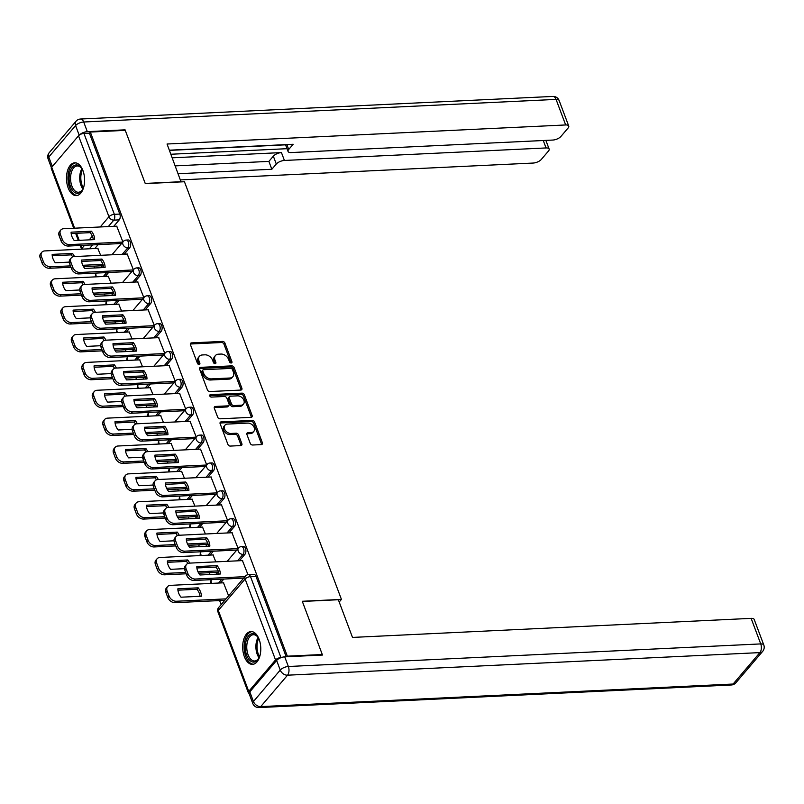 <?xml version="1.0" encoding="UTF-8"?>
<svg xmlns="http://www.w3.org/2000/svg" width="804" height="804" viewBox="0 0 804 804"><rect width="100%" height="100%" fill="white"/><g stroke="black" fill="none" stroke-linecap="round" stroke-linejoin="round"><path stroke-width="1.21" d="M231.17 362.996A1.447 1.045 40.5 0 0 231.914 361.71L224.919 343.077A2.07 1.487 40.5 0 0 222.537 341.409L191.503 342.886A2.07 1.487 40.5 0 0 190.598 343.298A2.07 1.487 40.5 0 0 190.437 344.725L197.442 363.358A1.447 1.045 40.5 0 0 199.854 363.237L198.95 360.825A6.613 4.764 40.5 0 1 199.432 356.272A6.613 4.764 40.5 0 1 202.357 354.956L204.94 354.825A6.613 4.764 40.5 0 1 212.568 360.172L213.472 362.584A1.447 1.045 40.5 0 0 215.884 362.473L214.98 360.061A6.613 4.764 40.5 0 1 215.472 355.509A6.613 4.764 40.5 0 1 218.386 354.182L220.979 354.061A6.613 4.764 40.5 0 1 228.597 359.408L229.502 361.82A1.447 1.045 40.5 0 0 231.17 362.996M231.019 362.986A1.447 1.045 40.5 0 0 230.969 362.815L223.964 344.182A2.07 1.487 40.5 0 0 221.582 342.514L190.558 344.001A2.07 1.487 40.5 0 0 190.327 344.032M198.96 364.524A1.447 1.045 40.5 0 0 198.91 364.353L198.005 361.941L198.95 360.825M214.99 363.76A1.447 1.045 40.5 0 0 214.939 363.579L214.035 361.177L214.98 360.061M82.923 170.548A16.422 9.035 -92.7 0 0 74.752 162.81A16.422 9.035 -92.7 0 0 67.315 171.423A16.422 9.035 -92.7 0 0 68.149 187.875A16.422 9.035 -92.7 0 0 76.32 195.613A16.422 9.035 -92.7 0 0 83.757 186.99A16.422 9.035 -92.7 0 0 82.923 170.548M259.119 639.301A16.422 9.035 -92.7 0 0 250.948 631.562A16.422 9.035 -92.7 0 0 243.511 640.185A16.422 9.035 -92.7 0 0 244.346 656.627A16.422 9.035 -92.7 0 0 252.516 664.365A16.422 9.035 -92.7 0 0 259.943 655.752A16.422 9.035 -92.7 0 0 259.119 639.301M250.235 443.346A2.07 1.487 40.5 0 0 252.617 445.014L261.32 444.602A2.07 1.487 40.5 0 0 262.235 444.19A2.07 1.487 40.5 0 0 262.385 442.763L254.607 422.07A2.07 1.487 40.5 0 0 252.225 420.402L221.2 421.879A2.07 1.487 40.5 0 0 220.286 422.291A2.07 1.487 40.5 0 0 220.135 423.718L227.914 444.411A2.07 1.487 40.5 0 0 230.296 446.079L240.808 445.577A2.07 1.487 40.5 0 0 241.723 445.165A2.07 1.487 40.5 0 0 241.873 443.738L238.547 434.884A2.07 1.487 40.5 0 0 236.165 433.215L230.949 433.467A5.527 3.98 40.5 0 1 225.381 430.492A5.527 3.98 40.5 0 1 224.979 425.185A5.527 3.98 40.5 0 1 227.421 424.08L247.843 423.105A5.527 3.98 40.5 0 1 253.411 426.08A5.527 3.98 40.5 0 1 253.813 431.386A5.527 3.98 40.5 0 1 251.371 432.492L247.974 432.652A2.07 1.487 40.5 0 0 247.059 433.065A2.07 1.487 40.5 0 0 246.908 434.492L250.235 443.346M90.329 132.047L125.273 130.369L145.283 183.603L184.448 181.734L341.439 599.402L302.274 601.271L322.283 654.506L287.34 656.185L90.329 132.047L89.385 133.152L83.938 133.414L114.359 214.336A4.211 2.311 87.3 0 1 113.806 220.135L108.309 226.577M240.818 390.061A2.07 1.487 40.5 0 0 241.733 389.649A2.07 1.487 40.5 0 0 241.883 388.231L234.115 367.539A2.07 1.487 40.5 0 0 231.723 365.87L200.698 367.348A2.07 1.487 40.5 0 0 199.784 367.76A2.07 1.487 40.5 0 0 199.633 369.187L207.412 389.88A2.07 1.487 40.5 0 0 209.794 391.548L240.818 390.061M244.356 394.804L252.134 415.497A2.07 1.487 40.5 0 1 251.984 416.914A2.07 1.487 40.5 0 1 251.069 417.326L220.045 418.814A2.07 1.487 40.5 0 1 217.663 417.145L214.336 408.291A2.07 1.487 40.5 0 1 214.487 406.864A2.07 1.487 40.5 0 1 215.402 406.452L227.984 405.849A2.07 1.487 40.5 0 0 228.899 405.437A2.07 1.487 40.5 0 0 229.05 404.01L226.839 398.141A2.07 1.487 40.5 0 0 224.457 396.472L211.351 397.096A1.447 1.045 40.5 0 1 210.437 394.643L241.974 393.136A2.07 1.487 40.5 0 1 244.356 394.804L243.411 395.91L251.19 416.603L252.134 415.497M93.927 266.144L94.611 267.973M104.399 294.013L105.083 295.842M114.871 321.881L115.555 323.71M125.344 349.75L126.037 351.569M135.826 377.619L136.509 379.438M146.298 405.487L146.981 407.306M156.77 433.356L157.463 435.175M167.252 461.225L167.935 463.044M177.724 489.093L178.408 490.912M188.196 516.962L188.88 518.781M198.668 544.831L199.362 546.65M209.151 572.699L209.834 574.518M219.623 600.568L221.14 604.598M281.39 657.531L280.948 657.551A4.211 1.779 159.4 0 0 275.541 659.943L248.737 691.37A4.211 1.779 159.4 0 0 248.305 692.686A4.211 1.779 159.4 0 0 249.099 693.309M322.283 654.506L321.801 655.079M287.34 656.185L286.857 656.747M89.385 133.152L119.796 214.075A4.211 2.311 87.3 0 1 119.243 219.874L113.746 226.316M98.128 244.637L94.802 248.526M73.727 228.235L51.295 168.549A4.211 1.779 -20.6 0 1 51.727 167.232L78.531 135.806A4.211 1.779 -20.6 0 1 83.938 133.414M133.374 269.802L127.203 254.044M111.113 283.179L108.249 276.254M143.846 297.671L137.675 281.913M121.585 311.047L118.731 304.123M154.328 325.54L148.147 309.781M132.057 338.916L129.203 331.992M164.8 353.408L158.629 337.65M142.539 366.785L139.675 359.86M175.272 381.277L169.101 365.518M153.011 394.653L150.157 387.729M185.754 409.146L179.573 393.387M163.483 422.522L160.629 415.598M196.226 437.014L190.045 421.256M173.955 450.391L171.101 443.466M206.698 464.883L200.528 449.124M184.438 478.259L181.583 471.335M217.17 492.751L211 476.993M194.91 506.128L192.055 499.204M227.653 520.62L221.472 504.862M205.382 533.997L202.528 527.072M238.125 548.479L231.954 532.73M215.864 561.865L213 554.941M247.974 574.689L242.426 560.599M228.627 595.824L223.482 582.81M244.949 554.288L243.019 554.388A4.211 2.311 87.3 0 0 243.853 549.604A4.211 2.311 87.3 0 0 241.471 546.609L243.401 546.509A4.211 2.311 -92.7 0 1 245.783 549.514A4.211 2.311 -92.7 0 1 244.949 554.288L239.451 560.74M223.824 579.051L220.507 582.95M234.477 526.419L232.537 526.519A4.211 2.311 87.3 0 0 233.381 521.736A4.211 2.311 87.3 0 0 230.999 518.741L232.929 518.64A4.211 2.311 -92.7 0 1 235.311 521.645A4.211 2.311 -92.7 0 1 234.477 526.419L228.979 532.871M213.351 551.182L210.025 555.082M223.994 498.55L222.065 498.651A4.211 2.311 87.3 0 0 222.899 493.867A4.211 2.311 87.3 0 0 220.527 490.872L222.457 490.772A4.211 2.311 -92.7 0 1 224.839 493.777A4.211 2.311 -92.7 0 1 223.994 498.55L218.497 505.002M202.879 523.324L199.553 527.213M213.522 470.692L211.593 470.782A4.211 2.311 87.3 0 0 212.427 465.998A4.211 2.311 87.3 0 0 210.045 463.003L211.975 462.913A4.211 2.311 -92.7 0 1 214.356 465.908A4.211 2.311 -92.7 0 1 213.522 470.692L208.025 477.134M192.397 495.455L189.081 499.344M203.05 442.823L201.121 442.914A4.211 2.311 87.3 0 0 201.955 438.13A4.211 2.311 87.3 0 0 199.573 435.135L201.502 435.044A4.211 2.311 -92.7 0 1 203.884 438.039A4.211 2.311 -92.7 0 1 203.05 442.823L197.553 449.265M181.925 467.586L178.599 471.476M192.568 414.954L190.638 415.045A4.211 2.311 87.3 0 0 191.483 410.261A4.211 2.311 87.3 0 0 189.101 407.266L191.03 407.176A4.211 2.311 -92.7 0 1 193.412 410.171A4.211 2.311 -92.7 0 1 192.568 414.954L187.071 421.396M171.453 439.718L168.126 443.607M182.096 387.086L180.166 387.176A4.211 2.311 87.3 0 0 181 382.392A4.211 2.311 87.3 0 0 178.619 379.398L180.558 379.307A4.211 2.311 -92.7 0 1 182.94 382.302A4.211 2.311 -92.7 0 1 182.096 387.086L176.599 393.528M160.981 411.849L157.654 415.738M171.624 359.217L169.694 359.308A4.211 2.311 87.3 0 0 170.528 354.524A4.211 2.311 87.3 0 0 168.147 351.529L170.076 351.438A4.211 2.311 -92.7 0 1 172.458 354.433A4.211 2.311 -92.7 0 1 171.624 359.217L166.126 365.659M150.499 383.98L147.182 387.87M161.152 331.348L159.212 331.439A4.211 2.311 87.3 0 0 160.056 326.655A4.211 2.311 87.3 0 0 157.674 323.66L159.604 323.57A4.211 2.311 -92.7 0 1 161.986 326.565A4.211 2.311 -92.7 0 1 161.152 331.348L155.654 337.791M140.027 356.112L136.7 360.001M150.67 303.48L148.74 303.57A4.211 2.311 87.3 0 0 149.574 298.786A4.211 2.311 87.3 0 0 147.192 295.792L149.132 295.701A4.211 2.311 -92.7 0 1 151.514 298.696A4.211 2.311 -92.7 0 1 150.67 303.48L145.172 309.922M129.555 328.243L126.228 332.132M140.197 275.611L138.268 275.702A4.211 2.311 87.3 0 0 139.102 270.918A4.211 2.311 87.3 0 0 136.72 267.923L138.65 267.832A4.211 2.311 -92.7 0 1 141.032 270.827A4.211 2.311 -92.7 0 1 140.197 275.611L134.7 282.053M119.072 300.374L115.756 304.264M129.725 247.743L127.796 247.833A4.211 2.311 87.3 0 0 128.63 243.049A4.211 2.311 87.3 0 0 126.248 240.054L128.178 239.964A4.211 2.311 -92.7 0 1 130.56 242.959A4.211 2.311 -92.7 0 1 129.725 247.743L124.228 254.185M108.6 272.506L105.274 276.395M341.439 599.402L339.198 602.025M122.901 241.934L116.721 226.175M100.631 255.31L97.776 248.386M286.204 656.778L255.973 576.367A4.211 2.311 -92.7 0 0 253.883 574.378L248.436 574.639A4.211 2.311 87.3 0 1 250.526 576.629L280.948 657.551M215.472 355.509L214.517 356.614A6.613 4.764 40.5 0 0 214.035 361.177M199.432 356.272L198.487 357.388A6.613 4.764 40.5 0 0 198.005 361.941M241.059 390.03A2.07 1.487 40.5 0 0 240.939 389.337L233.16 368.644A2.07 1.487 40.5 0 0 230.778 366.976L199.754 368.463A2.07 1.487 40.5 0 0 199.513 368.493M232.426 369.579A1.447 1.045 40.5 0 0 230.758 368.413L203.523 369.709A1.447 1.045 40.5 0 0 202.779 370.996L203.734 373.538A6.613 4.764 40.5 0 0 211.351 378.885L229.974 378.001A6.613 4.764 40.5 0 0 232.889 376.674A6.613 4.764 40.5 0 0 233.381 372.121L232.426 369.579M202.879 370.001L201.935 371.116A1.447 1.045 40.5 0 0 201.824 372.111L202.779 370.996M232.889 376.674L231.944 377.79A6.613 4.764 40.5 0 1 229.019 379.106L210.407 380.001A6.613 4.764 40.5 0 1 202.779 374.654L201.824 372.111M251.31 417.306A2.07 1.487 40.5 0 0 251.19 416.603M228.899 405.437L227.944 406.553A2.07 1.487 40.5 0 1 227.04 406.965L214.457 407.558A2.07 1.487 40.5 0 0 214.216 407.588M209.633 395.749L241.029 394.241L241.974 393.136M241.039 405.226A5.527 3.98 40.5 0 0 243.481 404.121A5.527 3.98 40.5 0 0 243.079 398.814A5.527 3.98 40.5 0 0 237.512 395.849L230.316 396.191A2.07 1.487 40.5 0 0 229.401 396.603A2.07 1.487 40.5 0 0 229.251 398.02L231.462 403.899A2.07 1.487 40.5 0 0 233.843 405.568L241.039 405.226L240.094 406.332A5.527 3.98 40.5 0 0 242.537 405.236L243.481 404.121M229.401 396.603L228.457 397.709A2.07 1.487 40.5 0 0 228.306 399.136L229.251 398.02M240.094 406.332L232.899 406.683A2.07 1.487 40.5 0 1 230.517 405.005L228.306 399.136M243.411 395.91A2.07 1.487 40.5 0 0 241.029 394.241M253.813 431.386L252.868 432.492A5.527 3.98 40.5 0 1 250.426 433.597L247.019 433.758A2.07 1.487 40.5 0 0 246.788 433.788M224.979 425.185L224.035 426.301A5.527 3.98 40.5 0 0 224.437 431.597A5.527 3.98 40.5 0 0 230.004 434.572L230.949 433.467M241.049 445.547A2.07 1.487 40.5 0 0 240.929 444.853L237.602 435.999A2.07 1.487 40.5 0 0 235.22 434.331L230.004 434.572M261.561 444.572A2.07 1.487 40.5 0 0 261.441 443.868L253.662 423.185A2.07 1.487 40.5 0 0 251.28 421.507L220.256 422.994A2.07 1.487 40.5 0 0 220.015 423.025M74.47 256.566A13.155 9.477 40.5 0 0 72.511 253.421L52.17 254.386A13.155 9.477 40.5 0 0 55.325 262.787L69.265 262.114M98.028 248.376L44.682 250.928A6.311 4.553 40.5 0 0 41.898 252.185A6.311 4.553 40.5 0 0 41.436 256.536L43.376 261.722A6.311 4.553 40.5 0 0 50.662 266.827L70.461 265.883M82.792 265.29L102.942 264.325M72.651 256.888A13.155 9.477 40.5 0 0 71.275 254.858L52.24 255.772M102.6 265.732L83.505 266.637M70.973 267.24L49.426 268.275A6.311 4.553 -139.5 0 1 42.15 263.159L40.2 257.983A6.311 4.553 -139.5 0 1 40.662 253.632L41.898 252.185M71.275 254.858L72.511 253.421M91.455 231.2A13.155 9.477 -139.5 0 1 94.611 239.602L74.269 240.577A13.155 9.477 -139.5 0 1 71.114 232.175L91.455 231.2L90.219 232.647A13.155 9.477 -139.5 0 1 93.314 239.662M90.219 232.647L71.184 233.562M121.545 243.511L68.38 246.054A6.311 4.553 -139.5 0 1 61.094 240.949L59.144 235.773A6.311 4.553 -139.5 0 1 59.607 231.421L60.843 229.974A6.311 4.553 40.5 0 0 60.38 234.326L62.32 239.512A6.311 4.553 40.5 0 0 69.606 244.617L68.38 246.054M116.972 226.165L63.627 228.718A6.311 4.553 40.5 0 0 60.843 229.974M122.781 242.074L69.606 244.617M84.943 284.435A13.155 9.477 40.5 0 0 82.983 281.289L62.642 282.254A13.155 9.477 40.5 0 0 65.797 290.656L79.747 289.983M108.5 276.244L55.164 278.797A6.311 4.553 40.5 0 0 52.371 280.053A6.311 4.553 40.5 0 0 51.908 284.405L53.858 289.591A6.311 4.553 40.5 0 0 61.134 294.696L80.943 293.751M93.264 293.158L113.424 292.194M83.124 284.757A13.155 9.477 40.5 0 0 81.757 282.727L62.712 283.641M113.083 293.601L93.978 294.505M81.445 295.108L59.908 296.143A6.311 4.553 -139.5 0 1 52.622 291.028L50.672 285.852A6.311 4.553 -139.5 0 1 51.134 281.5L52.371 280.053M81.757 282.727L82.983 281.289M95.415 312.304A13.155 9.477 40.5 0 0 93.455 309.148L73.114 310.123A13.155 9.477 40.5 0 0 76.279 318.525L90.219 317.851M118.982 304.113L65.637 306.666A6.311 4.553 40.5 0 0 62.843 307.922A6.311 4.553 40.5 0 0 62.38 312.274L64.33 317.459A6.311 4.553 40.5 0 0 71.616 322.565L91.415 321.62M103.736 321.027L123.896 320.062M93.606 312.625A13.155 9.477 40.5 0 0 92.229 310.595L73.184 311.51M123.555 321.469L104.45 322.374M91.927 322.977L70.38 324.012A6.311 4.553 -139.5 0 1 63.094 318.897L61.154 313.721A6.311 4.553 -139.5 0 1 61.617 309.369L62.843 307.922M92.229 310.595L93.455 309.148M181.051 181.895L167.051 144.017L565.664 124.952L556.066 99.405L83.696 121.997L87.314 131.645L125.072 129.836L145.212 183.433L181.212 181.704M172.237 157.815L281.45 152.589L284.405 160.458L546.057 147.946L543.263 140.509M284.405 160.458A6.311 2.663 159.4 0 0 276.295 164.036L273.34 156.177A6.311 2.663 -20.6 0 1 281.45 152.589M178.217 173.734L271.842 169.262L276.295 164.036M180.538 179.905L533.173 163.051A6.311 2.663 159.4 0 0 541.283 159.463L548.489 151.021A6.311 2.663 159.4 0 0 549.132 149.052A6.311 2.663 159.4 0 0 546.057 147.946M286.857 144.569L288.706 149.484A6.311 2.663 159.4 0 0 288.063 151.464A6.311 2.663 159.4 0 0 291.138 152.569L552.78 140.057A6.311 2.663 159.4 0 0 560.89 136.479L568.096 128.037A6.311 2.663 159.4 0 0 568.74 126.067A6.311 2.663 159.4 0 0 565.664 124.952M288.706 149.484L293.158 144.268L169.373 150.187M124.59 130.409L125.072 129.836M87.314 131.645A6.311 2.663 159.4 0 0 79.355 135.062M170.89 154.247L287.028 148.69M285.571 144.831L169.443 150.388M175.262 165.875L268.888 161.393L273.34 156.177M268.888 161.393L271.842 169.262M276.626 660.436L249.813 691.862L253.441 701.51L280.244 670.084L276.626 660.436A6.311 2.663 -20.6 0 1 284.727 656.848L322.484 655.049L302.344 601.452L338.343 599.734L352.504 637.421L751.127 618.366A6.311 2.663 -20.6 0 1 754.202 619.472L763.8 645.019A6.311 2.663 159.4 0 0 760.735 643.914L751.127 618.366M252.798 703.48A6.311 6.311 0 0 0 259.009 707.57A6.311 3.477 -92.7 0 0 260.717 706.615L733.097 684.033L759.901 652.607L287.531 675.189L260.717 706.615A6.311 4.553 40.5 0 1 253.441 701.51A6.311 2.663 159.4 0 0 252.798 703.48L249.17 693.832A6.311 2.663 -20.6 0 1 249.813 691.862M83.877 186.488A14.211 7.819 87.3 0 1 82.591 189.573A14.211 7.819 87.3 0 1 81.475 191.201A14.211 7.819 87.3 0 1 70.541 186.639A14.211 7.819 87.3 0 1 72.41 167.081A14.211 7.819 87.3 0 1 81.576 168.217A14.211 7.819 87.3 0 1 83.144 171.162M81.837 168.619A13.155 7.236 -92.7 0 0 77.194 165.956A13.155 7.236 -92.7 0 0 73.616 167.935A13.155 7.236 -92.7 0 0 71.003 182.87A13.155 7.236 -92.7 0 0 78.45 192.236A13.155 7.236 -92.7 0 0 82.018 190.267A13.155 7.236 -92.7 0 0 82.822 189.151M75.827 162.87A16.311 8.975 -92.7 0 0 71.737 165.292A16.311 8.975 -92.7 0 0 68.44 183.533A16.311 8.975 -92.7 0 0 77.385 195.442M260.074 655.24A14.211 7.819 87.3 0 1 258.787 658.335A14.211 7.819 87.3 0 1 257.672 659.953A14.211 7.819 87.3 0 1 246.738 655.401A14.211 7.819 87.3 0 1 248.607 635.843A14.211 7.819 87.3 0 1 257.772 636.979A14.211 7.819 87.3 0 1 259.34 639.924M258.034 637.371A13.155 7.236 -92.7 0 0 253.381 634.718A13.155 7.236 -92.7 0 0 249.813 636.688A13.155 7.236 -92.7 0 0 247.2 651.632A13.155 7.236 -92.7 0 0 254.637 660.999A13.155 7.236 -92.7 0 0 258.205 659.019A13.155 7.236 -92.7 0 0 259.019 657.903M252.024 631.632A16.311 8.975 -92.7 0 0 247.933 634.054A16.311 8.975 -92.7 0 0 244.627 652.295A16.311 8.975 -92.7 0 0 253.582 664.204M101.927 259.069A13.155 9.477 -139.5 0 1 105.083 267.471L84.742 268.446A13.155 9.477 -139.5 0 1 81.586 260.044L101.927 259.069L100.701 260.516A13.155 9.477 -139.5 0 1 103.786 267.531M100.701 260.516L81.656 261.431M132.027 271.38L78.852 273.923A6.311 4.553 -139.5 0 1 71.566 268.817L69.616 263.642A6.311 4.553 -139.5 0 1 70.089 259.29L71.315 257.843A6.311 4.553 40.5 0 0 70.852 262.194L72.802 267.37A6.311 4.553 40.5 0 0 80.078 272.486L78.852 273.923M127.444 254.034L74.109 256.587A6.311 4.553 40.5 0 0 71.315 257.843M133.253 269.943L80.078 272.486M112.409 286.938A13.155 9.477 -139.5 0 1 115.565 295.339L95.224 296.304A13.155 9.477 -139.5 0 1 92.068 287.912L112.409 286.938L111.173 288.385A13.155 9.477 -139.5 0 1 114.258 295.4M111.173 288.385L92.128 289.299M142.499 299.249L89.324 301.791A6.311 4.553 -139.5 0 1 82.048 296.686L80.099 291.51A6.311 4.553 -139.5 0 1 80.561 287.159L81.787 285.711A6.311 4.553 40.5 0 0 81.325 290.063L83.274 295.239A6.311 4.553 40.5 0 0 90.561 300.354L89.324 301.791M137.926 281.902L84.581 284.455A6.311 4.553 40.5 0 0 81.787 285.711M143.735 297.812L90.561 300.354M105.887 340.172A13.155 9.477 40.5 0 0 103.937 337.017L83.596 337.992A13.155 9.477 40.5 0 0 86.752 346.393L100.691 345.72M129.454 331.982L76.109 334.534A6.311 4.553 40.5 0 0 73.315 335.791A6.311 4.553 40.5 0 0 72.852 340.142L74.802 345.328A6.311 4.553 40.5 0 0 82.088 350.433L101.887 349.489M114.208 348.896L134.368 347.931M104.078 340.494A13.155 9.477 40.5 0 0 102.701 338.464L83.656 339.378M134.027 349.338L114.932 350.242M102.399 350.845L80.852 351.881A6.311 4.553 -139.5 0 1 73.576 346.765L71.626 341.589A6.311 4.553 -139.5 0 1 72.089 337.238L73.315 335.791M102.701 338.464L103.937 337.017M116.369 368.041A13.155 9.477 40.5 0 0 114.409 364.885L94.068 365.86A13.155 9.477 40.5 0 0 97.224 374.262L111.163 373.589M139.926 359.85L86.581 362.403A6.311 4.553 40.5 0 0 83.797 363.659A6.311 4.553 40.5 0 0 83.335 368.011L85.274 373.197A6.311 4.553 40.5 0 0 92.56 378.302L112.359 377.357M124.69 376.764L144.841 375.8M114.55 368.363A13.155 9.477 40.5 0 0 113.173 366.333L94.138 367.247M144.499 377.197L125.404 378.111M112.872 378.714L91.334 379.739A6.311 4.553 -139.5 0 1 84.048 374.634L82.098 369.458A6.311 4.553 -139.5 0 1 82.561 365.106L83.797 363.659M113.173 366.333L114.409 364.885M126.841 395.91A13.155 9.477 40.5 0 0 124.881 392.754L104.54 393.729A13.155 9.477 40.5 0 0 107.696 402.131L121.645 401.457M150.398 387.719L97.063 390.272A6.311 4.553 40.5 0 0 94.269 391.528A6.311 4.553 40.5 0 0 93.807 395.88L95.756 401.065A6.311 4.553 40.5 0 0 103.033 406.171L122.841 405.226M135.162 404.633L155.323 403.668M125.032 396.231A13.155 9.477 40.5 0 0 123.655 394.201L104.61 395.116M154.981 405.065L135.876 405.98M123.354 406.583L101.806 407.608A6.311 4.553 -139.5 0 1 94.52 402.502L92.571 397.327A6.311 4.553 -139.5 0 1 93.043 392.975L94.269 391.528M123.655 394.201L124.881 392.754M122.881 314.806A13.155 9.477 -139.5 0 1 126.037 323.208L105.696 324.173A13.155 9.477 -139.5 0 1 102.54 315.781L122.881 314.806L121.645 316.253A13.155 9.477 -139.5 0 1 124.741 323.268M121.645 316.253L102.61 317.158M152.971 327.117L99.796 329.66A6.311 4.553 -139.5 0 1 92.52 324.555L90.571 319.379A6.311 4.553 -139.5 0 1 91.033 315.027L92.269 313.58A6.311 4.553 40.5 0 0 91.807 317.932L93.746 323.107A6.311 4.553 40.5 0 0 101.033 328.223L99.796 329.66M148.398 309.771L95.053 312.324A6.311 4.553 40.5 0 0 92.269 313.58M154.207 325.68L101.033 328.223M133.353 342.675A13.155 9.477 -139.5 0 1 136.509 351.077L116.168 352.041A13.155 9.477 -139.5 0 1 113.012 343.65L133.353 342.675L132.127 344.122A13.155 9.477 -139.5 0 1 135.213 351.137M132.127 344.122L113.083 345.027M163.453 354.986L110.279 357.529A6.311 4.553 -139.5 0 1 102.992 352.423L101.043 347.248A6.311 4.553 -139.5 0 1 101.505 342.896L102.741 341.449A6.311 4.553 40.5 0 0 102.279 345.8L104.229 350.976A6.311 4.553 40.5 0 0 111.505 356.092L110.279 357.529M158.87 337.64L105.535 340.192A6.311 4.553 40.5 0 0 102.741 341.449M164.679 353.549L111.505 356.092M143.826 370.543A13.155 9.477 -139.5 0 1 146.981 378.945L126.65 379.91A13.155 9.477 -139.5 0 1 123.494 371.518L143.826 370.543L142.599 371.991A13.155 9.477 -139.5 0 1 145.685 379.006M142.599 371.991L123.555 372.895M173.925 382.855L120.751 385.397A6.311 4.553 -139.5 0 1 113.464 380.292L111.525 375.116A6.311 4.553 -139.5 0 1 111.987 370.765L113.213 369.317A6.311 4.553 40.5 0 0 112.751 373.669L114.701 378.845A6.311 4.553 40.5 0 0 121.987 383.96L120.751 385.397M169.353 365.508L116.007 368.061A6.311 4.553 40.5 0 0 113.213 369.317M175.151 381.418L121.987 383.96M137.313 423.778A13.155 9.477 40.5 0 0 135.363 420.623L115.022 421.597A13.155 9.477 40.5 0 0 118.178 429.999L132.117 429.326M160.88 415.588L107.535 418.14A6.311 4.553 40.5 0 0 104.741 419.397A6.311 4.553 40.5 0 0 104.279 423.748L106.228 428.934A6.311 4.553 40.5 0 0 113.515 434.039L133.313 433.095M145.635 432.502L165.795 431.537M135.504 424.1A13.155 9.477 40.5 0 0 134.127 422.07L115.083 422.984M165.453 432.934L146.358 433.848M133.826 434.451L112.279 435.477A6.311 4.553 -139.5 0 1 104.992 430.371L103.053 425.195A6.311 4.553 -139.5 0 1 103.515 420.844L104.741 419.397M134.127 422.07L135.363 420.623M154.308 398.412A13.155 9.477 -139.5 0 1 157.463 406.814L137.122 407.779A13.155 9.477 -139.5 0 1 133.966 399.387L154.308 398.412L153.072 399.859A13.155 9.477 -139.5 0 1 156.167 406.874M153.072 399.859L134.027 400.764M184.397 410.723L131.223 413.266A6.311 4.553 -139.5 0 1 123.947 408.161L121.997 402.985A6.311 4.553 -139.5 0 1 122.459 398.633L123.695 397.186A6.311 4.553 40.5 0 0 123.223 401.538L125.173 406.713A6.311 4.553 40.5 0 0 132.459 411.829L131.223 413.266M179.825 393.377L126.479 395.93A6.311 4.553 40.5 0 0 123.695 397.186M185.634 409.286L132.459 411.829M147.795 451.647A13.155 9.477 40.5 0 0 145.836 448.491L125.494 449.466A13.155 9.477 40.5 0 0 128.65 457.868L142.589 457.195M171.352 443.456L118.007 446.009A6.311 4.553 40.5 0 0 115.223 447.265A6.311 4.553 40.5 0 0 114.761 451.617L116.701 456.803A6.311 4.553 40.5 0 0 123.987 461.908L143.785 460.953M156.117 460.37L176.267 459.406M145.976 451.969A13.155 9.477 40.5 0 0 144.599 449.938L125.565 450.853M175.925 460.803L156.83 461.717M144.298 462.32L122.751 463.345A6.311 4.553 -139.5 0 1 115.474 458.24L113.525 453.064A6.311 4.553 -139.5 0 1 113.987 448.712L115.223 447.265M144.599 449.938L145.836 448.491M164.78 426.281A13.155 9.477 -139.5 0 1 167.935 434.683L147.594 435.647A13.155 9.477 -139.5 0 1 144.439 427.256L164.78 426.281L163.544 427.728A13.155 9.477 -139.5 0 1 166.639 434.743M163.544 427.728L144.509 428.632M194.869 438.592L141.705 441.135A6.311 4.553 -139.5 0 1 134.419 436.029L132.469 430.843A6.311 4.553 -139.5 0 1 132.931 426.502L134.167 425.055A6.311 4.553 40.5 0 0 133.705 429.406L135.645 434.582A6.311 4.553 40.5 0 0 142.931 439.687L141.705 441.135M190.297 421.246L136.951 423.788A6.311 4.553 40.5 0 0 134.167 425.055M196.106 437.155L142.931 439.687M158.267 479.516A13.155 9.477 40.5 0 0 156.308 476.36L135.966 477.335A13.155 9.477 40.5 0 0 139.122 485.727L153.072 485.063M181.825 471.325L128.489 473.878A6.311 4.553 40.5 0 0 125.695 475.134A6.311 4.553 40.5 0 0 125.233 479.485L127.183 484.661A6.311 4.553 40.5 0 0 134.459 489.777L154.267 488.822M166.589 488.239L186.749 487.274M156.458 479.837A13.155 9.477 40.5 0 0 155.082 477.807L136.037 478.722M186.407 488.671L167.302 489.586M154.77 490.189L133.233 491.214A6.311 4.553 -139.5 0 1 125.947 486.108L123.997 480.933A6.311 4.553 -139.5 0 1 124.459 476.581L125.695 475.134M155.082 477.807L156.308 476.36M175.252 454.149A13.155 9.477 -139.5 0 1 178.408 462.551L158.066 463.516A13.155 9.477 -139.5 0 1 154.911 455.124L175.252 454.149L174.026 455.597A13.155 9.477 -139.5 0 1 177.111 462.612M174.026 455.597L154.981 456.501M205.352 466.461L152.177 469.003A6.311 4.553 -139.5 0 1 144.891 463.898L142.941 458.712A6.311 4.553 -139.5 0 1 143.413 454.371L144.64 452.923A6.311 4.553 40.5 0 0 144.177 457.275L146.127 462.451A6.311 4.553 40.5 0 0 153.403 467.556L152.177 469.003M200.769 449.114L147.433 451.657A6.311 4.553 40.5 0 0 144.64 452.923M206.578 465.013L153.403 467.556M168.739 507.384A13.155 9.477 40.5 0 0 166.78 504.229L146.449 505.203A13.155 9.477 40.5 0 0 149.604 513.595L163.544 512.932M192.307 499.194L138.961 501.746A6.311 4.553 40.5 0 0 136.167 503.002A6.311 4.553 40.5 0 0 135.705 507.354L137.655 512.53A6.311 4.553 40.5 0 0 144.941 517.645L164.74 516.691M177.061 516.108L197.221 515.143M166.93 507.706A13.155 9.477 40.5 0 0 165.554 505.676L146.509 506.59M196.879 516.54L177.784 517.454M165.252 518.057L143.705 519.082A6.311 4.553 -139.5 0 1 136.419 513.977L134.479 508.801A6.311 4.553 -139.5 0 1 134.941 504.45L136.167 503.002M165.554 505.676L166.78 504.229M185.734 482.018A13.155 9.477 -139.5 0 1 188.89 490.41L168.549 491.385A13.155 9.477 -139.5 0 1 165.393 482.993L185.734 482.018L184.498 483.465A13.155 9.477 -139.5 0 1 187.583 490.48M184.498 483.465L165.453 484.37M215.824 494.329L162.649 496.872A6.311 4.553 -139.5 0 1 155.373 491.767L153.423 486.581A6.311 4.553 -139.5 0 1 153.886 482.239L155.112 480.792A6.311 4.553 40.5 0 0 154.649 485.144L156.599 490.319A6.311 4.553 40.5 0 0 163.885 495.425L162.649 496.872M211.251 476.983L157.906 479.526A6.311 4.553 40.5 0 0 155.112 480.792M217.06 492.882L163.885 495.425M179.212 535.253A13.155 9.477 40.5 0 0 177.262 532.097L156.921 533.072A13.155 9.477 40.5 0 0 160.076 541.464L174.016 540.801M202.779 527.062L149.433 529.615A6.311 4.553 40.5 0 0 146.64 530.871A6.311 4.553 40.5 0 0 146.177 535.223L148.127 540.399A6.311 4.553 40.5 0 0 155.413 545.514L175.212 544.559M187.533 543.976L207.693 543.012M177.403 535.575A13.155 9.477 40.5 0 0 176.026 533.544L156.981 534.449M207.352 544.409L188.257 545.323M175.724 545.926L154.177 546.951A6.311 4.553 -139.5 0 1 146.901 541.846L144.951 536.67A6.311 4.553 -139.5 0 1 145.413 532.318L146.64 530.871M176.026 533.544L177.262 532.097M196.206 509.887A13.155 9.477 -139.5 0 1 199.362 518.279L179.021 519.253A13.155 9.477 -139.5 0 1 175.865 510.862L196.206 509.887L194.97 511.334A13.155 9.477 -139.5 0 1 198.065 518.349M194.97 511.334L175.935 512.238M226.296 522.198L173.121 524.741A6.311 4.553 -139.5 0 1 165.845 519.635L163.895 514.449A6.311 4.553 -139.5 0 1 164.358 510.098L165.594 508.661A6.311 4.553 40.5 0 0 165.132 513.012L167.071 518.188A6.311 4.553 40.5 0 0 174.357 523.293L173.121 524.741M221.723 504.852L168.378 507.394A6.311 4.553 40.5 0 0 165.594 508.661M227.532 520.751L174.357 523.293M189.694 563.122A13.155 9.477 40.5 0 0 187.734 559.966L167.393 560.941A13.155 9.477 40.5 0 0 170.548 569.332L184.488 568.669M213.251 554.931L159.906 557.484A6.311 4.553 40.5 0 0 157.122 558.74A6.311 4.553 40.5 0 0 156.659 563.091L158.599 568.267A6.311 4.553 40.5 0 0 165.885 573.383L185.684 572.428M198.015 571.845L218.165 570.88M187.875 563.443A13.155 9.477 40.5 0 0 186.498 561.413L167.463 562.318M217.824 572.277L198.729 573.192M186.196 573.795L164.659 574.82A6.311 4.553 -139.5 0 1 157.373 569.714L155.423 564.539A6.311 4.553 -139.5 0 1 155.886 560.187L157.122 558.74M186.498 561.413L187.734 559.966M206.678 537.755A13.155 9.477 -139.5 0 1 209.834 546.147L189.493 547.122A13.155 9.477 -139.5 0 1 186.337 538.73L206.678 537.755L205.452 539.203A13.155 9.477 -139.5 0 1 208.537 546.217M205.452 539.203L186.407 540.107M236.778 550.067L183.603 552.609A6.311 4.553 -139.5 0 1 176.317 547.504L174.367 542.318A6.311 4.553 -139.5 0 1 174.83 537.966L176.066 536.529A6.311 4.553 40.5 0 0 175.604 540.881L177.553 546.057A6.311 4.553 40.5 0 0 184.83 551.162L183.603 552.609M232.195 532.72L178.86 535.263A6.311 4.553 40.5 0 0 176.066 536.529M238.004 548.619L184.83 551.162M198.206 587.835L177.865 588.809A13.155 9.477 40.5 0 0 181.021 597.201L201.362 596.236A13.155 9.477 40.5 0 0 198.206 587.835L196.98 589.282L177.935 590.186M223.723 582.799L170.388 585.352A6.311 4.553 40.5 0 0 167.594 586.608A6.311 4.553 40.5 0 0 167.131 590.96L169.081 596.136A6.311 4.553 40.5 0 0 176.357 601.251L226.024 598.869M200.065 596.297A13.155 9.477 40.5 0 0 196.98 589.282M224.788 600.317L175.131 602.688A6.311 4.553 -139.5 0 1 167.845 597.583L165.895 592.407A6.311 4.553 -139.5 0 1 166.368 588.056L167.594 586.608M217.15 565.624A13.155 9.477 -139.5 0 1 220.306 574.016L199.975 574.991A13.155 9.477 -139.5 0 1 196.819 566.599L217.15 565.624L215.924 567.071A13.155 9.477 -139.5 0 1 219.01 574.086M215.924 567.071L196.879 567.976M243.733 578.106L194.076 580.478A6.311 4.553 -139.5 0 1 186.789 575.373L184.85 570.187A6.311 4.553 -139.5 0 1 185.312 565.835L186.538 564.398A6.311 4.553 40.5 0 0 186.076 568.75L188.025 573.925A6.311 4.553 40.5 0 0 195.312 579.031L194.076 580.478M242.677 560.589L189.332 563.132A6.311 4.553 40.5 0 0 186.538 564.398M244.969 576.659L195.312 579.031M230.969 362.815L231.914 361.71M198.91 364.353L199.854 363.237M214.939 363.579L215.884 362.473M275.541 659.943L245.119 579.011L218.316 610.447L248.737 691.37M119.243 219.874L113.806 220.135A4.211 3.035 40.5 0 1 108.952 216.728L78.531 135.806M92.681 244.898L89.365 248.788M81.124 245.451L82.139 248.155L84.591 245.28M89.224 239.853L92.349 236.185M100.219 226.969L108.952 216.728A4.211 1.779 -20.6 0 1 114.359 214.336L119.796 214.075M51.727 167.232L74.631 228.185M76.561 233.301L79.204 240.336M241.471 546.609A4.211 4.211 0 0 0 238.466 548.077A4.211 3.035 -139.5 0 0 238.165 550.981A4.211 3.035 -139.5 0 0 243.019 554.388L237.522 560.83M221.894 579.151L218.567 583.041M230.999 518.741A4.211 4.211 0 0 0 227.994 520.208A4.211 3.035 -139.5 0 0 227.683 523.113A4.211 3.035 -139.5 0 0 232.537 526.519L227.04 532.962M211.422 551.283L208.095 555.172M220.527 490.872A4.211 4.211 0 0 0 217.522 492.339A4.211 3.035 -139.5 0 0 217.211 495.244A4.211 3.035 -139.5 0 0 222.065 498.651L216.567 505.093M200.95 523.414L197.623 527.303M210.045 463.003A4.211 4.211 0 0 0 207.04 464.471A4.211 3.035 -139.5 0 0 206.739 467.375A4.211 3.035 -139.5 0 0 211.593 470.782L206.095 477.224M190.468 495.545L187.151 499.435M199.573 435.135A4.211 4.211 0 0 0 196.568 436.602A4.211 3.035 -139.5 0 0 196.256 439.507A4.211 3.035 -139.5 0 0 201.121 442.914L195.613 449.356M179.995 467.677L176.669 471.566M189.101 407.266A4.211 4.211 0 0 0 186.096 408.733A4.211 3.035 -139.5 0 0 185.784 411.638A4.211 3.035 -139.5 0 0 190.638 415.045L185.141 421.487M169.523 439.808L166.197 443.697M178.619 379.398A4.211 4.211 0 0 0 175.624 380.865A4.211 3.035 -139.5 0 0 175.312 383.769A4.211 3.035 -139.5 0 0 180.166 387.176L174.669 393.618M159.041 411.939L155.725 415.829M168.147 351.529A4.211 4.211 0 0 0 165.142 352.996A4.211 3.035 -139.5 0 0 164.84 355.901A4.211 3.035 -139.5 0 0 169.694 359.308L164.197 365.75M148.569 384.071L145.243 387.97M157.674 323.66A4.211 4.211 0 0 0 154.669 325.128A4.211 3.035 -139.5 0 0 154.358 328.032A4.211 3.035 -139.5 0 0 159.212 331.439L153.715 337.881M138.097 356.202L134.77 360.102M147.192 295.792A4.211 4.211 0 0 0 144.197 297.269A4.211 3.035 -139.5 0 0 143.886 300.163A4.211 3.035 -139.5 0 0 148.74 303.57L143.243 310.012M127.615 328.333L124.298 332.233M136.72 267.923A4.211 4.211 0 0 0 133.715 269.4A4.211 3.035 -139.5 0 0 133.414 272.295A4.211 3.035 -139.5 0 0 138.268 275.702L132.771 282.144M117.143 300.465L113.826 304.364M126.248 240.054A4.211 4.211 0 0 0 123.243 241.532A4.211 3.035 -139.5 0 0 122.932 244.426A4.211 3.035 -139.5 0 0 127.796 247.833L122.288 254.275M106.671 272.596L103.344 276.496M96.621 276.817A4.211 3.035 -139.5 0 1 96.128 275.862A4.211 3.035 40.5 0 1 96.329 273.089A4.211 4.211 0 0 0 95.596 276.867M107.093 304.686A4.211 3.035 -139.5 0 1 106.6 303.731A4.211 3.035 40.5 0 1 106.811 300.957M117.565 332.554A4.211 3.035 -139.5 0 1 117.082 331.6A4.211 3.035 40.5 0 1 117.283 328.826A4.211 4.211 0 0 0 116.55 332.595M128.047 360.423A4.211 3.035 -139.5 0 1 127.555 359.468A4.211 3.035 40.5 0 1 127.756 356.695A4.211 4.211 0 0 0 127.022 360.463M138.519 388.292A4.211 3.035 -139.5 0 1 138.027 387.327A4.211 3.035 40.5 0 1 138.228 384.563A4.211 4.211 0 0 0 137.494 388.332M148.991 416.15A4.211 3.035 -139.5 0 1 148.499 415.196A4.211 3.035 40.5 0 1 148.71 412.432A4.211 4.211 0 0 0 147.966 416.201M159.473 444.019A4.211 3.035 -139.5 0 1 158.981 443.064A4.211 3.035 40.5 0 1 159.182 440.301A4.211 4.211 0 0 0 158.448 444.069M169.945 471.888A4.211 3.035 -139.5 0 1 169.453 470.933A4.211 3.035 40.5 0 1 169.654 468.169A4.211 4.211 0 0 0 168.92 471.938M180.418 499.756A4.211 3.035 -139.5 0 1 179.925 498.802A4.211 3.035 40.5 0 1 180.136 496.038A4.211 4.211 0 0 0 179.392 499.807M190.89 527.625A4.211 3.035 -139.5 0 1 190.407 526.67A4.211 3.035 40.5 0 1 190.608 523.906A4.211 4.211 0 0 0 189.875 527.675M201.372 555.494A4.211 3.035 -139.5 0 1 200.879 554.539A4.211 3.035 40.5 0 1 201.08 551.775A4.211 4.211 0 0 0 200.347 555.544M211.844 583.362A4.211 3.035 -139.5 0 1 211.351 582.408A4.211 3.035 40.5 0 1 211.552 579.644A4.211 4.211 0 0 0 210.819 583.413M255.973 576.367L250.526 576.629A4.211 1.779 -20.6 0 0 245.119 579.011A4.211 3.035 -139.5 0 1 245.431 576.116L218.628 607.543A4.211 4.211 0 0 0 217.884 611.764L248.305 692.686M217.884 611.764A4.211 1.779 159.4 0 1 218.316 610.447A4.211 3.035 -139.5 0 1 218.628 607.543M82.631 249.109A4.211 3.035 40.5 0 1 82.139 248.155A4.211 1.779 159.4 0 0 81.666 249.16M190.558 344.001L191.503 342.886M221.582 342.514L222.537 341.409M223.964 344.182L224.919 343.077M199.754 368.463L200.698 367.348M230.778 366.976L231.723 365.87M233.16 368.644L234.115 367.539M240.939 389.337L241.883 388.231M202.779 374.654L203.734 373.538M210.407 380.001L211.351 378.885M229.019 379.106L229.974 378.001M214.457 407.558L215.402 406.452M227.04 406.965L227.984 405.849M209.613 395.608L210.437 394.643M230.517 405.005L231.462 403.899M232.899 406.683L233.843 405.568M247.019 433.758L247.974 432.652M250.426 433.597L251.371 432.492M235.22 434.331L236.165 433.215M237.602 435.999L238.547 434.884M240.929 444.853L241.873 443.738M220.256 422.994L221.2 421.879M251.28 421.507L252.225 420.402M253.662 423.185L254.607 422.07M261.441 443.868L262.385 442.763M49.426 268.275L50.662 266.827M42.15 263.159L43.376 261.722M40.2 257.983L41.436 256.536M60.38 234.326L59.144 235.773M62.32 239.512L61.094 240.949M59.908 296.143L61.134 294.696M52.622 291.028L53.858 289.591M50.672 285.852L51.908 284.405M70.38 324.012L71.616 322.565M63.094 318.897L64.33 317.459M61.154 313.721L62.38 312.274M79.194 135.183L75.586 125.575L48.773 157.011L52.34 166.508M559.132 100.52A6.311 6.311 0 0 0 552.921 96.43A6.311 3.477 -92.7 0 1 556.066 99.405A6.311 2.663 -20.6 0 1 559.132 100.52L568.74 126.067M48.129 158.981A6.311 2.663 -20.6 0 1 48.773 157.011A6.311 4.553 40.5 0 1 49.235 152.659A6.311 6.311 0 0 0 48.129 158.981L51.406 167.694M80.551 119.022A6.311 6.311 0 0 0 76.048 121.223A6.311 4.553 -139.5 0 0 75.586 125.575A6.311 2.663 -20.6 0 1 83.696 121.997A6.311 3.477 -92.7 0 0 80.551 119.022L552.921 96.43M284.727 656.848L288.355 666.496L760.735 643.914A6.311 3.477 -92.7 0 1 759.901 652.607A6.311 4.553 40.5 0 0 762.694 651.34L735.881 682.777A6.311 4.553 -139.5 0 1 733.097 684.033A6.311 3.477 -92.7 0 1 731.379 684.978A6.311 6.311 0 0 0 735.881 682.777M288.355 666.496A6.311 2.663 159.4 0 0 280.244 670.084A6.311 4.553 -139.5 0 0 287.531 675.189A6.311 3.477 -92.7 0 0 288.355 666.496M82.872 189.051A13.155 7.236 87.3 0 1 81.897 168.709M82.51 169.775A12.723 7.005 -92.7 0 0 83.375 187.935M259.069 657.813A13.155 7.236 87.3 0 1 258.094 637.471M258.707 638.537A12.723 7.005 -92.7 0 0 259.571 656.687M70.852 262.194L69.616 263.642M72.802 267.37L71.566 268.817M81.325 290.063L80.099 291.51M83.274 295.239L82.048 296.686M80.852 351.881L82.088 350.433M73.576 346.765L74.802 345.328M71.626 341.589L72.852 340.142M91.334 379.739L92.56 378.302M84.048 374.634L85.274 373.197M82.098 369.458L83.335 368.011M101.806 407.608L103.033 406.171M94.52 402.502L95.756 401.065M92.571 397.327L93.807 395.88M91.807 317.932L90.571 319.379M93.746 323.107L92.52 324.555M102.279 345.8L101.043 347.248M104.229 350.976L102.992 352.423M112.751 373.669L111.525 375.116M114.701 378.845L113.464 380.292M112.279 435.477L113.515 434.039M104.992 430.371L106.228 428.934M103.053 425.195L104.279 423.748M123.223 401.538L121.997 402.985M125.173 406.713L123.947 408.161M122.751 463.345L123.987 461.908M115.474 458.24L116.701 456.803M113.525 453.064L114.761 451.617M133.705 429.406L132.469 430.843M135.645 434.582L134.419 436.029M133.233 491.214L134.459 489.777M125.947 486.108L127.183 484.661M123.997 480.933L125.233 479.485M144.177 457.275L142.941 458.712M146.127 462.451L144.891 463.898M143.705 519.082L144.941 517.645M136.419 513.977L137.655 512.53M134.479 508.801L135.705 507.354M154.649 485.144L153.423 486.581M156.599 490.319L155.373 491.767M154.177 546.951L155.413 545.514M146.901 541.846L148.127 540.399M144.951 536.67L146.177 535.223M165.132 513.012L163.895 514.449M167.071 518.188L165.845 519.635M164.659 574.82L165.885 573.383M157.373 569.714L158.599 568.267M155.423 564.539L156.659 563.091M175.604 540.881L174.367 542.318M177.553 546.057L176.317 547.504M175.131 602.688L176.357 601.251M167.845 597.583L169.081 596.136M165.895 592.407L167.131 590.96M186.076 568.75L184.85 570.187M188.025 573.925L186.789 575.373M100.952 267.662L103.203 265.018M111.947 254.778L123.243 241.532M106.801 300.957A4.211 4.211 0 0 0 106.068 304.726M111.424 295.53L113.686 292.887M122.419 282.646L133.715 269.4M121.896 323.399L124.158 320.756M132.901 310.515L144.197 297.269M132.379 351.268L134.63 348.624M143.373 338.383L154.669 325.128M142.851 379.136L145.102 376.493M153.845 366.252L165.142 352.996M153.323 407.005L155.584 404.362M164.317 394.111L175.624 380.865M163.805 434.874L166.056 432.23M174.8 421.979L186.096 408.733M174.277 462.742L176.528 460.099M185.272 449.848L196.568 436.602M184.749 490.611L187.01 487.968M195.744 477.717L207.04 464.471M195.221 518.479L197.482 515.836M206.226 505.585L217.522 492.339M205.703 546.348L207.955 543.705M216.698 533.454L227.994 520.208M216.175 574.217L218.427 571.574M227.17 561.323L238.466 548.077M248.436 574.639A4.211 4.211 0 0 0 245.431 576.116M75.646 233.341L78.29 240.376M80.219 245.491L81.596 249.16M49.235 152.659L76.048 121.223M288.063 151.464L285.5 144.64M549.132 149.052L545.866 140.388M762.694 651.34A6.311 6.311 0 0 0 763.8 645.019M259.009 707.57L731.379 684.978"/></g></svg>
